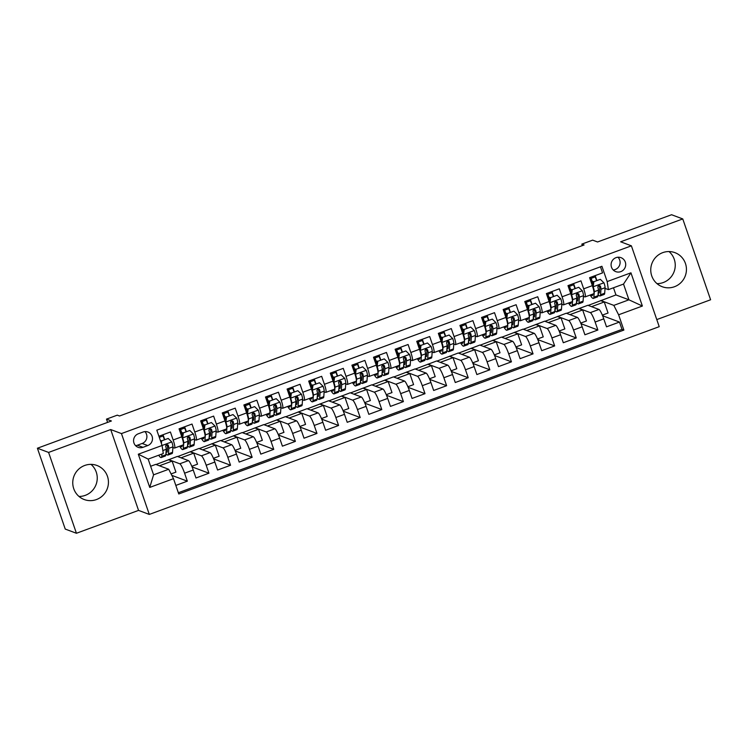 <?xml version="1.0" encoding="UTF-8"?>
<svg xmlns="http://www.w3.org/2000/svg" width="748" height="748" viewBox="0 0 748 748"><rect width="100%" height="100%" fill="white"/><g stroke="black" fill="none" stroke-linecap="round" stroke-linejoin="round"><path stroke-width="1.12" d="M662.728 252.646A18.186 17.802 110.5 0 0 662.214 286.718A18.186 17.802 110.5 0 0 686.44 269.71A18.186 17.802 110.5 0 0 662.728 252.646M669.011 251.552A18.186 17.802 -69.5 0 1 656.987 283.632M84.73 465.462A18.186 17.802 110.5 0 0 84.215 499.533A18.186 17.802 110.5 0 0 108.441 482.525A18.186 17.802 110.5 0 0 84.73 465.462M91.013 464.368A18.186 17.802 -69.5 0 1 78.989 496.448M615.987 257.658A7.461 7.302 110.5 0 0 615.772 271.627A7.461 7.302 110.5 0 0 625.711 264.652A7.461 7.302 110.5 0 0 615.987 257.658M613.201 269.972A7.461 7.302 110.5 0 0 617.979 257.219M656.781 319.583L710.6 299.77L682.765 218.93L671.573 214.732L597.568 241.978L592.64 240.136L581.832 244.11L582.346 245.587M149.301 514.428L659.222 326.67L631.387 245.83L121.457 433.578L149.301 514.428L138.548 510.398L110.713 429.548L48.592 452.428L76.427 533.268L138.548 510.398M76.427 533.268L65.235 529.07L37.4 448.23L111.405 420.984L106.478 419.132L107.6 422.386M48.592 452.428L37.4 448.23M600.457 266.821L602.551 272.898L589.592 277.667L592.332 285.643L583.692 288.831A9.322 1.459 69.8 0 1 585.123 296.909A9.322 1.459 69.8 0 1 584.908 296.9L583.431 296.339M583.692 288.831L580.944 280.855L567.984 285.624L570.724 293.599L562.085 296.778A9.322 1.459 69.8 0 1 563.515 304.866A9.322 1.459 69.8 0 1 563.3 304.847L561.823 304.296M562.085 296.778L559.336 288.812L546.377 293.581L549.116 301.556L540.477 304.735A9.322 1.459 69.8 0 1 541.907 312.814A9.322 1.459 69.8 0 1 541.692 312.804L540.215 312.253M540.477 304.735L537.728 296.76L524.769 301.538L527.508 309.513L518.869 312.692A9.322 1.459 69.8 0 1 520.299 320.77A9.322 1.459 69.8 0 1 520.084 320.761L518.607 320.209M518.869 312.692L516.12 304.716L503.161 309.494L505.91 317.47L497.261 320.649A9.322 1.459 69.8 0 1 498.692 328.727A9.322 1.459 69.8 0 1 498.477 328.718L496.999 328.166M497.261 320.649L494.512 312.673L481.553 317.451L484.302 325.427L475.653 328.606A9.322 1.459 69.8 0 1 477.084 336.684A9.322 1.459 69.8 0 1 476.878 336.675L475.401 336.123M475.653 328.606L472.914 320.63L459.945 325.408L462.694 333.374L454.045 336.563A9.322 1.459 69.8 0 1 455.476 344.641A9.322 1.459 69.8 0 1 455.27 344.632L453.793 344.08M454.045 336.563L451.306 328.587L438.337 333.356L441.086 341.331L432.438 344.519A9.322 1.459 69.8 0 1 433.868 352.598A9.322 1.459 69.8 0 1 433.662 352.589L432.185 352.028M432.438 344.519L429.698 336.544L416.73 341.312L419.478 349.288L410.83 352.476A9.322 1.459 69.8 0 1 412.27 360.555A9.322 1.459 69.8 0 1 412.055 360.545L410.577 359.984M410.83 352.476L408.09 344.501L395.122 349.269L397.871 357.245L389.231 360.424A9.322 1.459 69.8 0 1 390.662 368.512A9.322 1.459 69.8 0 1 390.447 368.493L388.969 367.941M389.231 360.424L386.482 352.458L373.514 357.226L376.263 365.202L367.623 368.381A9.322 1.459 69.8 0 1 369.054 376.459A9.322 1.459 69.8 0 1 368.839 376.45L367.361 375.898M367.623 368.381L364.874 360.405L351.906 365.183L354.655 373.159L346.015 376.338A9.322 1.459 69.8 0 1 347.446 384.416A9.322 1.459 69.8 0 1 347.231 384.407L345.754 383.855M346.015 376.338L343.267 368.362L330.298 373.14L333.047 381.115L324.408 384.294A9.322 1.459 69.8 0 1 325.838 392.373A9.322 1.459 69.8 0 1 325.623 392.363L324.146 391.812M324.408 384.294L321.659 376.319L308.7 381.097L311.439 389.072L302.8 392.251A9.322 1.459 69.8 0 1 304.23 400.33A9.322 1.459 69.8 0 1 304.015 400.32L302.538 399.769M302.8 392.251L300.051 384.276L287.092 389.054L289.831 397.029L281.192 400.208A9.322 1.459 69.8 0 1 282.622 408.286A9.322 1.459 69.8 0 1 282.407 408.277L280.93 407.725M281.192 400.208L278.443 392.233L265.484 397.001L268.223 404.977L259.584 408.165A9.322 1.459 69.8 0 1 261.015 416.243A9.322 1.459 69.8 0 1 260.8 416.234L259.322 415.673M259.584 408.165L256.835 400.189L243.876 404.958L246.616 412.933L237.976 416.122A9.322 1.459 69.8 0 1 239.407 424.2A9.322 1.459 69.8 0 1 239.192 424.191L237.714 423.63M237.976 416.122L235.227 408.146L222.268 412.915L225.017 420.89L216.368 424.069A9.322 1.459 69.8 0 1 217.799 432.157A9.322 1.459 69.8 0 1 217.584 432.138L216.107 431.587M216.368 424.069L213.619 416.103L200.66 420.872L203.409 428.847L194.761 432.026A9.322 1.459 69.8 0 1 196.191 440.114A9.322 1.459 69.8 0 1 195.985 440.095L194.508 439.544M194.761 432.026L192.021 424.051L179.053 428.828L181.801 436.804A9.322 1.459 69.8 0 1 183.232 444.882L174.583 448.061A9.322 1.459 69.8 0 1 174.377 448.052L172.9 447.5M175.827 485.415L187.337 481.17L171.816 475.354M156.052 464.517L177.332 456.439L188.431 460.6A9.322 1.459 69.8 0 1 193.236 470.015L195.976 477.991L208.944 473.213L192.058 466.883M177.659 456.57L198.94 448.482L210.038 452.652A9.322 1.459 -110.2 0 1 214.844 462.058L217.584 470.034L230.552 465.256L213.666 458.926M199.267 448.613L220.548 440.525L231.646 444.695A9.322 1.459 -110.2 0 1 236.452 454.101L239.192 462.077L252.16 457.309L235.274 450.979M220.875 440.656L242.146 432.578L253.254 436.739A9.322 1.459 -110.2 0 1 258.06 446.145L260.8 454.12L273.768 449.352L256.882 443.022M242.483 432.699L263.754 424.621L274.862 428.782A9.322 1.459 -110.2 0 1 279.659 438.188L282.407 446.163L295.376 441.395L278.48 435.065M264.091 424.742L285.362 416.664L296.47 420.825A9.322 1.459 -110.2 0 1 301.266 430.24L304.015 438.206L316.984 433.438L300.088 427.108M285.699 416.786L306.97 408.707L318.078 412.868A9.322 1.459 -110.2 0 1 322.874 422.283L325.623 430.259L338.592 425.481L321.696 419.151M307.306 408.829L328.578 400.75L339.686 404.911A9.322 1.459 -110.2 0 1 344.482 414.327L347.231 422.302L360.19 417.524L343.304 411.194M328.914 400.872L350.186 392.794L361.293 396.954A9.322 1.459 -110.2 0 1 366.09 406.37L368.839 414.345L381.798 409.567L364.912 403.237M350.522 392.924L371.793 384.837L382.901 388.997A9.322 1.459 -110.2 0 1 387.698 398.413L390.447 406.388L403.406 401.611L386.52 395.281M372.121 384.968L393.401 376.88L404.509 381.05A9.322 1.459 -110.2 0 1 409.306 390.456L412.055 398.432L425.014 393.663L408.127 387.333M393.729 377.011L415.009 368.932L426.108 373.093A9.322 1.459 -110.2 0 1 430.913 382.499L433.662 390.475L446.621 385.706L429.735 379.376M415.336 369.054L436.617 360.975L447.715 365.136A9.322 1.459 -110.2 0 1 452.521 374.542L455.27 382.518L468.229 377.749L451.343 371.419M436.944 361.097L458.225 353.019L469.323 357.179A9.322 1.459 -110.2 0 1 474.129 366.595L476.869 374.561L489.837 369.793L472.951 363.463M458.552 353.14L479.833 345.062L490.931 349.223A9.322 1.459 -110.2 0 1 495.737 358.638L498.477 366.614L511.445 361.836L494.559 355.506M480.16 345.183L501.44 337.105L512.539 341.266A9.322 1.459 -110.2 0 1 517.345 350.681L520.084 358.657L533.053 353.879L516.167 347.549M501.768 337.226L523.039 329.148L534.147 333.309A9.322 1.459 -110.2 0 1 538.953 342.724L541.692 350.7L554.661 345.922L537.775 339.592M523.376 329.279L544.647 321.191L555.755 325.352A9.322 1.459 -110.2 0 1 560.551 334.767L563.3 342.743L576.269 337.965L559.373 331.635M544.983 321.322L566.255 313.234L577.363 317.404A9.322 1.459 -110.2 0 1 582.159 326.811L584.908 334.786L597.876 330.018L580.981 323.688M578.241 294.394L577.447 294.104M556.634 302.351L555.848 302.052M535.026 310.308L534.24 310.009M513.418 318.265L512.632 317.965M491.819 326.221L491.025 325.922M470.212 334.178L469.417 333.879M448.604 342.135L447.809 341.836M426.996 350.083L426.201 349.793M405.388 358.04L404.593 357.75M383.78 365.996L382.985 365.697M362.172 373.953L361.377 373.654M340.564 381.91L339.77 381.611M318.957 389.867L318.162 389.568M297.349 397.824L296.554 397.525M275.741 405.781L274.955 405.481M254.133 413.728L253.348 413.438M232.525 421.685L231.74 421.395M210.917 429.642L210.132 429.343M189.319 437.599L188.524 437.3M106.478 419.132L117.286 415.159L119.521 416L584.076 244.951L581.832 244.11M142.99 447.323L147.739 445.565A7.228 7.078 110.5 0 0 147.945 432.026A7.228 7.078 110.5 0 0 143.083 432.026L138.324 433.775A7.228 7.078 110.5 0 0 138.118 447.313A7.228 7.078 110.5 0 0 142.99 447.323L137.389 445.219L142.148 443.471A7.228 7.078 110.5 0 0 144.916 431.615M608.395 289.644L607.18 281.575L601.916 266.279L156.809 430.165L162.073 445.462L163.288 453.531L148.169 459.104L153.583 474.83L168.711 469.267L173.508 478.673L178.772 493.97L623.879 330.083L618.615 314.786L613.818 305.38L628.937 299.808L623.523 284.072L608.395 289.644L605.038 288.382M607.18 281.575L630.947 272.824L642.382 306.035L618.615 314.786M173.508 478.673L149.74 487.425L138.305 454.214L171.769 441.928L168.188 438.44L161.708 440.824L161.381 443.442M566.591 313.365L579.223 308.466L590.322 312.627A9.322 1.459 69.8 0 1 595.128 322.042L597.876 330.018M579.223 308.466L587.863 305.287L598.97 309.448L590.322 312.627M557.615 316.423L568.723 320.583A9.322 1.459 69.8 0 1 573.52 329.999L576.269 337.965M536.007 324.38L547.115 328.54A9.322 1.459 69.8 0 1 551.912 337.946L554.661 345.922M514.4 332.336L525.507 336.497A9.322 1.459 69.8 0 1 530.304 345.903L533.053 353.879M492.792 340.284L503.9 344.454A9.322 1.459 69.8 0 1 508.696 353.86L511.445 361.836M471.184 348.241L482.292 352.401A9.322 1.459 69.8 0 1 487.088 361.817L489.837 369.793M449.576 356.198L460.684 360.358A9.322 1.459 69.8 0 1 465.48 369.774L468.229 377.749M427.968 364.154L439.076 368.315A9.322 1.459 69.8 0 1 443.873 377.731L446.621 385.706M406.36 372.111L417.468 376.272A9.322 1.459 69.8 0 1 422.274 385.688L425.014 393.663M384.762 380.068L395.86 384.229A9.322 1.459 69.8 0 1 400.666 393.644L403.406 401.611M363.154 388.025L374.252 392.186A9.322 1.459 69.8 0 1 379.058 401.592L381.798 409.567M341.546 395.982L352.645 400.143A9.322 1.459 69.8 0 1 357.451 409.549L360.19 417.524M319.938 403.929L331.037 408.099A9.322 1.459 69.8 0 1 335.843 417.506L338.592 425.481M298.33 411.886L309.429 416.047A9.322 1.459 69.8 0 1 314.235 425.462L316.984 433.438M276.723 419.843L287.83 424.004A9.322 1.459 69.8 0 1 292.627 433.419L295.376 441.395M255.115 427.8L266.223 431.961A9.322 1.459 69.8 0 1 271.019 441.376L273.768 449.352M233.507 435.757L244.615 439.918A9.322 1.459 69.8 0 1 249.411 449.333L252.16 457.309M211.899 443.714L223.007 447.874A9.322 1.459 69.8 0 1 227.803 457.29L230.552 465.256M190.291 451.67L201.399 455.831A9.322 1.459 69.8 0 1 206.196 465.237L208.944 473.213M167.711 445.556L166.916 445.256M168.683 459.627L179.791 463.788A9.322 1.459 69.8 0 1 184.588 473.194L187.337 481.17M178.351 492.726L621.999 329.382L619.484 322.061L602.589 315.731M598.97 309.448A9.322 1.459 -110.2 0 1 603.767 318.854L606.516 326.829L619.484 322.061M158.903 436.252L170.413 432.007L173.153 439.983A9.322 1.459 69.8 0 1 174.583 448.061M599.849 286.437L599.055 286.147M150.638 466.266L155.724 464.396L168.711 469.267M110.713 429.548L121.457 433.578M682.765 218.93L620.644 241.8L631.387 245.83M588.199 305.408L615.95 294.936L628.937 299.808L642.382 306.035M615.95 294.936L613.482 287.774M600.831 300.509L613.818 305.38M164.616 439.319L163.036 434.728M171.077 473.914L175.92 472.138L172.124 461.105L168.758 459.842M159.408 465.78L172.124 461.105M186.224 431.362L184.644 426.771M191.806 466.285L197.528 464.181L193.723 453.148L190.366 451.886M181.016 457.823L193.723 453.148M202.624 449.866L215.331 445.191L211.974 443.929M213.414 458.328L219.136 456.224L215.331 445.191M196.191 440.114L204.84 436.926A9.322 1.459 -110.2 0 0 203.409 428.847M207.832 423.415L206.252 418.815M224.232 441.909L236.938 437.234L233.582 435.972M235.022 450.371L240.744 448.267L236.938 437.234M217.799 432.157L226.448 428.969A9.322 1.459 -110.2 0 0 225.017 420.89M229.44 415.458L227.859 410.858M245.84 433.962L258.546 429.277L255.19 428.015M256.629 442.414L262.352 440.31L258.546 429.277M239.407 424.2L248.046 421.012A9.322 1.459 -110.2 0 0 246.616 412.933M251.048 407.501L249.467 402.901M267.447 426.005L280.154 421.32L276.797 420.067M278.237 434.466L283.95 432.353L280.154 421.32M261.015 416.243L269.654 413.064A9.322 1.459 -110.2 0 0 268.223 404.977M272.655 399.544L271.075 394.944M289.055 418.048L301.762 413.364L298.405 412.111M299.845 426.51L305.558 424.397L301.762 413.364M282.622 408.286L291.262 405.107A9.322 1.459 -110.2 0 0 289.831 397.029M294.263 391.587L292.683 386.987M310.663 410.091L323.37 405.407L320.013 404.154M321.453 418.553L327.166 416.449L323.37 405.407M304.23 400.33L312.87 397.151A9.322 1.459 -110.2 0 0 311.439 389.072M315.871 383.631L314.291 379.03M332.271 402.134L344.978 397.459L341.621 396.197M343.051 410.596L348.774 408.492L344.978 397.459M325.838 392.373L334.478 389.194A9.322 1.459 -110.2 0 0 333.047 381.115M337.479 375.674L335.899 371.083M353.879 394.177L366.585 389.502L363.229 388.24M364.659 402.639L370.382 400.535L366.585 389.502M347.446 384.416L356.085 381.237A9.322 1.459 -110.2 0 0 354.655 373.159M359.087 367.717L357.497 363.126M375.487 386.22L388.193 381.545L384.837 380.283M386.267 394.682L391.989 392.578L388.193 381.545M369.054 376.459L377.693 373.28A9.322 1.459 -110.2 0 0 376.263 365.202M380.695 359.769L379.105 355.169M397.095 378.264L409.801 373.589L406.445 372.326M407.875 386.725L413.597 384.622L409.801 373.589M390.662 368.512L399.301 365.323A9.322 1.459 -110.2 0 0 397.871 357.245M402.302 351.812L400.713 347.212M418.693 370.316L431.409 365.632L428.043 364.37M429.483 378.769L435.205 376.665L431.409 365.632M412.27 360.555L420.909 357.366A9.322 1.459 -110.2 0 0 419.478 349.288M423.91 343.856L422.321 339.255M440.301 362.359L453.017 357.675L449.651 356.422M451.091 370.821L456.813 368.708L453.017 357.675M433.868 352.598L442.517 349.419A9.322 1.459 -110.2 0 0 441.086 341.331M445.509 335.899L443.929 331.299M461.909 354.402L474.615 349.718L471.259 348.465M472.699 362.864L478.421 360.751L474.615 349.718M455.476 344.641L464.125 341.462A9.322 1.459 -110.2 0 0 462.694 333.374M467.117 327.942L465.536 323.342M483.517 346.446L496.223 341.761L492.867 340.508M494.306 354.907L500.029 352.804L496.223 341.761M477.084 336.684L485.733 333.505A9.322 1.459 -110.2 0 0 484.302 325.427M488.725 319.985L487.144 315.385M505.124 338.489L517.831 333.814L514.474 332.551M515.914 346.95L521.636 344.847L517.831 333.814M498.692 328.727L507.34 325.548A9.322 1.459 -110.2 0 0 505.91 317.47M510.332 312.028L508.752 307.437M526.732 330.532L539.439 325.857L536.082 324.595M537.522 338.994L543.244 336.89L539.439 325.857M520.299 320.77L528.939 317.591A9.322 1.459 -110.2 0 0 527.508 309.513M531.94 304.071L530.36 299.481M548.34 322.575L561.047 317.9L557.69 316.638M559.13 331.037L564.843 328.933L561.047 317.9M541.907 312.814L550.547 309.635A9.322 1.459 -110.2 0 0 549.116 301.556M553.548 296.115L551.968 291.524M569.948 314.618L582.655 309.943L579.298 308.681M580.738 323.08L586.451 320.976L582.655 309.943M563.515 304.866L572.155 301.678A9.322 1.459 -110.2 0 0 570.724 293.599M575.156 288.167L573.576 283.567M591.556 306.661L604.262 301.986L600.906 300.724M602.346 315.123L608.059 313.019L604.262 301.986M621.999 329.382L623.879 330.083M585.123 296.909L593.762 293.721A9.322 1.459 -110.2 0 0 592.332 285.643M596.764 280.21L595.184 275.61M148.169 459.104L138.305 454.214M153.583 474.83L149.74 487.425M630.947 272.824L623.523 284.072M135.556 445.63A7.228 7.078 110.5 0 0 137.389 445.219M161.905 454.045L161.736 456.308A17.83 2.796 69.8 0 1 161.213 457.533A17.83 2.796 69.8 0 1 158.698 455.223M171.769 441.928L171.853 442.012A6.18 0.972 69.8 0 1 172.947 446.837L172.536 452.325A17.83 2.796 69.8 0 1 172.021 453.55L167.917 455.065A17.83 2.796 -110.2 0 0 168.431 453.84L168.842 448.342A6.18 0.972 -110.2 0 0 168.263 445.144L166.43 444.387L165.663 446.098A6.18 0.972 69.8 0 1 166.252 449.296L165.841 454.793A17.83 2.796 69.8 0 1 165.317 456.018L161.213 457.533M164.364 439.413A14.801 2.319 69.8 0 1 163.092 435.972A7.34 1.15 -110.2 0 0 162.681 434.85M167.636 446.659A14.801 2.319 69.8 0 1 166.486 444.359M168.188 438.44L161.708 440.824M160.932 442.152L161.129 440.609M165.934 453.522A17.83 2.796 -110.2 0 0 167.917 455.065M168.263 445.144L167.617 444.901A3.151 0.496 69.8 0 1 167.702 445.705L167.3 451.203A14.801 2.319 69.8 0 1 166.869 452.222A14.801 2.319 69.8 0 1 166.056 451.895M187.542 445.565A17.83 2.796 -110.2 0 0 189.515 447.108L193.629 445.593A17.83 2.796 69.8 0 0 194.143 444.368L194.555 438.88A6.18 0.972 69.8 0 0 193.461 434.055L189.796 430.483L183.316 432.868L182.662 438.038A6.18 0.972 69.8 0 1 183.746 442.853L183.344 448.351A17.83 2.796 69.8 0 1 182.821 449.576A17.83 2.796 69.8 0 1 179.651 446.201M182.662 438.038L182.147 437.842M182.241 445.247L182.203 445.714A14.801 2.319 69.8 0 1 181.773 446.734A14.801 2.319 69.8 0 1 180.483 445.892M185.972 431.465A14.801 2.319 69.8 0 1 184.691 428.015A7.34 1.15 -110.2 0 0 184.288 426.902M189.244 438.702A14.801 2.319 69.8 0 1 188.094 436.402M189.796 430.483L183.316 432.868M182.091 437.683L182.736 432.653M182.372 435.523A17.83 2.796 -110.2 0 1 180.025 429.352A4.31 0.673 -110.2 0 0 179.744 428.576M180.184 428.408A7.34 1.15 69.8 0 1 180.586 429.52L184.691 428.015M189.515 447.108A17.83 2.796 -110.2 0 0 190.039 445.883L190.45 440.385A6.18 0.972 -110.2 0 0 189.87 437.187L188.038 436.43L187.271 438.141A6.18 0.972 69.8 0 1 187.86 441.348L187.449 446.837A17.83 2.796 69.8 0 1 186.925 448.061L182.821 449.576M189.87 437.187L189.225 436.944A3.151 0.496 69.8 0 1 189.309 437.748L188.898 443.246A14.801 2.319 69.8 0 1 188.468 444.265A14.801 2.319 69.8 0 1 187.664 443.938M182.493 434.541A14.801 2.319 69.8 0 1 180.586 429.52M209.15 437.608A17.83 2.796 -110.2 0 0 211.123 439.151L215.228 437.636A17.83 2.796 69.8 0 0 215.751 436.411L216.163 430.923A6.18 0.972 69.8 0 0 215.069 426.098L211.404 422.526L204.924 424.911L204.269 430.081A6.18 0.972 69.8 0 1 205.354 434.897L204.943 440.394A17.83 2.796 69.8 0 1 204.428 441.619A17.83 2.796 69.8 0 1 201.259 438.244M204.269 430.081L203.755 429.885M203.849 437.29L203.811 437.758A14.801 2.319 69.8 0 1 203.381 438.777A14.801 2.319 69.8 0 1 202.091 437.935M207.579 423.508A14.801 2.319 69.8 0 1 206.298 420.058A7.34 1.15 -110.2 0 0 205.896 418.945M210.852 430.745A14.801 2.319 69.8 0 1 209.692 428.454M211.404 422.526L204.924 424.911M203.699 429.735L204.344 424.696M203.98 427.566A17.83 2.796 -110.2 0 1 201.633 421.395A4.31 0.673 -110.2 0 0 201.343 420.619M201.792 420.451A7.34 1.15 69.8 0 1 202.194 421.573L206.298 420.058M211.123 439.151A17.83 2.796 -110.2 0 0 211.647 437.926L212.058 432.438A6.18 0.972 -110.2 0 0 211.478 429.23L209.646 428.473L208.879 430.184A6.18 0.972 69.8 0 1 209.459 433.391L209.057 438.88A17.83 2.796 69.8 0 1 208.533 440.105L204.428 441.619M211.478 429.23L210.833 428.987A3.151 0.496 69.8 0 1 210.917 429.801L210.506 435.289A14.801 2.319 69.8 0 1 210.076 436.308A14.801 2.319 69.8 0 1 209.272 435.981M204.101 426.584A14.801 2.319 69.8 0 1 202.194 421.573M230.758 429.651A17.83 2.796 -110.2 0 0 232.731 431.194L236.836 429.689A17.83 2.796 69.8 0 0 237.359 428.454L237.771 422.966A6.18 0.972 69.8 0 0 236.677 418.151L233.011 414.57L226.532 416.963L225.877 422.124A6.18 0.972 69.8 0 1 226.962 426.94L226.551 432.438A17.83 2.796 69.8 0 1 226.036 433.662A17.83 2.796 69.8 0 1 222.857 430.287M225.877 422.124L225.363 421.928M225.457 429.333L225.419 429.801A14.801 2.319 69.8 0 1 224.989 430.82A14.801 2.319 69.8 0 1 223.699 429.988M229.187 415.551A14.801 2.319 69.8 0 1 227.906 412.101A7.34 1.15 -110.2 0 0 227.504 410.989M232.46 422.798A14.801 2.319 69.8 0 1 231.3 420.498M233.011 414.57L226.532 416.963M225.307 421.779L225.952 416.739M225.587 419.609A17.83 2.796 -110.2 0 1 223.241 413.438A4.31 0.673 -110.2 0 0 222.951 412.662M223.4 412.494A7.34 1.15 69.8 0 1 223.802 413.616L227.906 412.101M232.731 431.194A17.83 2.796 -110.2 0 0 233.254 429.969L233.666 424.481A6.18 0.972 -110.2 0 0 233.086 421.274L231.254 420.516L230.487 422.227A6.18 0.972 69.8 0 1 231.067 425.434L230.655 430.923A17.83 2.796 69.8 0 1 230.141 432.148L226.036 433.662M233.086 421.274L232.441 421.031A3.151 0.496 69.8 0 1 232.525 421.844L232.114 427.332A14.801 2.319 69.8 0 1 231.684 428.352A14.801 2.319 69.8 0 1 230.88 428.024M225.709 418.628A14.801 2.319 69.8 0 1 223.802 413.616M252.366 421.694A17.83 2.796 -110.2 0 0 254.339 423.237L258.443 421.732A17.83 2.796 69.8 0 0 258.967 420.507L259.378 415.009A6.18 0.972 69.8 0 0 258.284 410.194L254.619 406.613L248.14 409.006L247.485 414.168A6.18 0.972 69.8 0 1 248.57 418.992L248.158 424.481A17.83 2.796 69.8 0 1 247.644 425.706A17.83 2.796 69.8 0 1 244.465 422.33M247.485 414.168L246.971 413.971M247.064 421.376L247.027 421.844A14.801 2.319 69.8 0 1 246.597 422.863A14.801 2.319 69.8 0 1 245.297 422.031M250.786 407.595A14.801 2.319 69.8 0 1 249.514 404.144A7.34 1.15 -110.2 0 0 249.112 403.032M254.068 414.841A14.801 2.319 69.8 0 1 252.908 412.541M254.619 406.613L248.14 409.006M246.915 413.822L247.56 408.782M247.195 411.652A17.83 2.796 -110.2 0 1 244.848 405.481A4.31 0.673 -110.2 0 0 244.559 404.705M245.007 404.546A7.34 1.15 69.8 0 1 245.409 405.659L249.514 404.144M254.339 423.237A17.83 2.796 -110.2 0 0 254.862 422.012L255.274 416.524A6.18 0.972 -110.2 0 0 254.685 413.317L252.861 412.559L252.095 414.28A6.18 0.972 69.8 0 1 252.674 417.478L252.263 422.966A17.83 2.796 69.8 0 1 251.749 424.191L247.644 425.706M254.685 413.317L254.049 413.083A3.151 0.496 69.8 0 1 254.133 413.887L253.722 419.376A14.801 2.319 69.8 0 1 253.291 420.395A14.801 2.319 69.8 0 1 252.487 420.067M247.317 410.671A14.801 2.319 69.8 0 1 245.409 405.659M273.964 413.747A17.83 2.796 -110.2 0 0 275.947 415.28L280.051 413.775A17.83 2.796 69.8 0 0 280.575 412.55L280.986 407.052A6.18 0.972 69.8 0 0 279.892 402.237L276.227 398.665L269.748 401.05L269.093 406.211A6.18 0.972 69.8 0 1 270.178 411.035L269.766 416.524A17.83 2.796 69.8 0 1 269.252 417.749A17.83 2.796 69.8 0 1 266.073 414.383M269.093 406.211L268.569 406.024M268.672 413.429L268.635 413.887A14.801 2.319 69.8 0 1 268.205 414.906A14.801 2.319 69.8 0 1 266.905 414.074M272.394 399.638A14.801 2.319 69.8 0 1 271.122 396.188A7.34 1.15 -110.2 0 0 270.72 395.075M275.666 406.884A14.801 2.319 69.8 0 1 274.516 404.584M276.227 398.665L269.748 401.05M268.523 405.865L269.158 400.825M268.794 403.696A17.83 2.796 -110.2 0 1 266.456 397.525A4.31 0.673 -110.2 0 0 266.166 396.749M266.615 396.59A7.34 1.15 69.8 0 1 267.017 397.702L271.122 396.188M275.947 415.28A17.83 2.796 -110.2 0 0 276.47 414.055L276.882 408.567A6.18 0.972 -110.2 0 0 276.293 405.369L275.535 404.546L274.469 404.612L273.703 406.323A6.18 0.972 69.8 0 1 274.282 409.521L273.871 415.009A17.83 2.796 69.8 0 1 273.357 416.243L269.252 417.749M276.293 405.369L275.647 405.126A3.151 0.496 69.8 0 1 275.741 405.93L275.329 411.419A14.801 2.319 69.8 0 1 274.899 412.438A14.801 2.319 69.8 0 1 274.086 412.111M268.925 402.714A14.801 2.319 69.8 0 1 267.017 397.702M295.572 405.79A17.83 2.796 -110.2 0 0 297.554 407.333L301.659 405.818A17.83 2.796 69.8 0 0 302.183 404.593L302.594 399.095A6.18 0.972 69.8 0 0 301.5 394.28L297.835 390.708L291.355 393.093L290.692 398.254A6.18 0.972 69.8 0 1 291.785 403.079L291.374 408.567A17.83 2.796 69.8 0 1 290.86 409.792A17.83 2.796 69.8 0 1 287.681 406.426M290.692 398.254L290.177 398.067M290.271 405.472L290.243 405.93A14.801 2.319 69.8 0 1 289.813 406.949A14.801 2.319 69.8 0 1 288.513 406.117M294.001 391.681A14.801 2.319 69.8 0 1 292.73 388.231A7.34 1.15 -110.2 0 0 292.328 387.118M297.274 398.927A14.801 2.319 69.8 0 1 296.124 396.627M297.835 390.708L291.355 393.093M290.131 397.908L290.766 392.878M290.402 395.739A17.83 2.796 -110.2 0 1 288.055 389.577A4.31 0.673 -110.2 0 0 287.774 388.792M288.223 388.633A7.34 1.15 69.8 0 1 288.625 389.745L292.73 388.231M297.554 407.333A17.83 2.796 -110.2 0 0 298.078 406.099L298.48 400.61A6.18 0.972 -110.2 0 0 297.9 397.412L297.143 396.59L296.077 396.655L295.31 398.366A6.18 0.972 69.8 0 1 295.89 401.564L295.479 407.062A17.83 2.796 69.8 0 1 294.964 408.286L290.86 409.792M297.9 397.412L297.255 397.169A3.151 0.496 69.8 0 1 297.349 397.973L296.937 403.471A14.801 2.319 69.8 0 1 296.507 404.481A14.801 2.319 69.8 0 1 295.694 404.154M290.533 394.766A14.801 2.319 69.8 0 1 288.625 389.745M317.18 397.833A17.83 2.796 -110.2 0 0 319.162 399.376L323.267 397.861A17.83 2.796 69.8 0 0 323.791 396.636L324.193 391.139A6.18 0.972 69.8 0 0 323.108 386.323L319.443 382.752L312.963 385.136L312.299 390.297A6.18 0.972 69.8 0 1 313.393 395.122L312.982 400.61A17.83 2.796 69.8 0 1 312.468 401.835A17.83 2.796 69.8 0 1 309.289 398.469M312.299 390.297L311.785 390.11M311.879 397.515L311.851 397.973A14.801 2.319 69.8 0 1 311.42 398.993A14.801 2.319 69.8 0 1 310.121 398.16M315.609 383.724A14.801 2.319 69.8 0 1 314.338 380.274A7.34 1.15 -110.2 0 0 313.936 379.161M318.882 390.97A14.801 2.319 69.8 0 1 317.732 388.67M319.443 382.752L312.963 385.136M311.738 389.951L312.374 384.921M312.01 387.782A17.83 2.796 -110.2 0 1 309.663 381.62A4.31 0.673 -110.2 0 0 309.382 380.844M309.831 380.676A7.34 1.15 69.8 0 1 310.233 381.789L314.338 380.274M319.162 399.376A17.83 2.796 -110.2 0 0 319.676 398.151L320.088 392.653A6.18 0.972 -110.2 0 0 319.508 389.456L317.676 388.698L316.918 390.409A6.18 0.972 69.8 0 1 317.498 393.607L317.087 399.105A17.83 2.796 69.8 0 1 316.572 400.33L312.468 401.835M319.508 389.456L318.863 389.212A3.151 0.496 69.8 0 1 318.957 390.017L318.545 395.514A14.801 2.319 69.8 0 1 318.115 396.524A14.801 2.319 69.8 0 1 317.302 396.197M312.14 386.81A14.801 2.319 69.8 0 1 310.233 381.789M338.788 389.876A17.83 2.796 -110.2 0 0 340.77 391.419L344.875 389.904A17.83 2.796 69.8 0 0 345.389 388.68L345.8 383.191A6.18 0.972 69.8 0 0 344.716 378.366L341.051 374.795L334.562 377.179L333.907 382.35A6.18 0.972 69.8 0 1 335.001 387.165L334.59 392.663A17.83 2.796 69.8 0 1 334.076 393.887A17.83 2.796 69.8 0 1 330.897 390.512M333.907 382.35L333.393 382.153M333.486 389.558L333.458 390.026A14.801 2.319 69.8 0 1 333.028 391.036A14.801 2.319 69.8 0 1 331.729 390.204M337.217 375.767A14.801 2.319 69.8 0 1 335.946 372.326A7.34 1.15 -110.2 0 0 335.543 371.204M340.49 383.013A14.801 2.319 69.8 0 1 339.34 380.713M341.051 374.795L334.562 377.179M333.346 381.994L333.982 376.964M333.617 379.834A17.83 2.796 -110.2 0 1 331.271 373.663A4.31 0.673 -110.2 0 0 330.99 372.887M331.439 372.719A7.34 1.15 69.8 0 1 331.841 373.832L335.946 372.326M340.77 391.419A17.83 2.796 -110.2 0 0 341.284 390.194L341.696 384.696A6.18 0.972 -110.2 0 0 341.116 381.499L339.283 380.741L338.526 382.452A6.18 0.972 69.8 0 1 339.106 385.65L338.694 391.148A17.83 2.796 69.8 0 1 338.18 392.373L334.076 393.887M341.116 381.499L340.471 381.256A3.151 0.496 69.8 0 1 340.564 382.06L340.153 387.558A14.801 2.319 69.8 0 1 339.723 388.577A14.801 2.319 69.8 0 1 338.909 388.249M333.748 378.853A14.801 2.319 69.8 0 1 331.841 373.832M360.396 381.919A17.83 2.796 -110.2 0 0 362.378 383.462L366.483 381.948A17.83 2.796 69.8 0 0 366.997 380.723L367.408 375.234A6.18 0.972 69.8 0 0 366.324 370.41L362.658 366.838L356.17 369.222L355.515 374.393A6.18 0.972 69.8 0 1 356.609 379.208L356.198 384.706A17.83 2.796 69.8 0 1 355.674 385.931A17.83 2.796 69.8 0 1 352.504 382.555M355.515 374.393L355.001 374.196M355.094 381.602L355.057 382.069A14.801 2.319 69.8 0 1 354.627 383.088A14.801 2.319 69.8 0 1 353.337 382.247M358.825 367.82A14.801 2.319 69.8 0 1 357.553 364.37A7.34 1.15 -110.2 0 0 357.151 363.257M362.097 375.057A14.801 2.319 69.8 0 1 360.947 372.756M362.658 366.838L356.17 369.222M354.954 374.037L355.59 369.007M355.225 371.878A17.83 2.796 -110.2 0 1 352.878 365.707A4.31 0.673 -110.2 0 0 352.598 364.931M353.047 364.762A7.34 1.15 69.8 0 1 353.449 365.875L357.553 364.37M362.378 383.462A17.83 2.796 -110.2 0 0 362.892 382.237L363.304 376.74A6.18 0.972 -110.2 0 0 362.724 373.542L360.891 372.785L360.134 374.496A6.18 0.972 69.8 0 1 360.714 377.693L360.302 383.191A17.83 2.796 69.8 0 1 359.788 384.416L355.674 385.931M362.724 373.542L362.079 373.299A3.151 0.496 69.8 0 1 362.172 374.103L361.761 379.601A14.801 2.319 69.8 0 1 361.331 380.62A14.801 2.319 69.8 0 1 360.517 380.293M355.347 370.896A14.801 2.319 69.8 0 1 353.449 365.875M382.004 373.963A17.83 2.796 -110.2 0 0 383.986 375.505L388.09 373.991A17.83 2.796 69.8 0 0 388.605 372.766L389.016 367.277A6.18 0.972 69.8 0 0 387.932 362.453L384.266 358.881L377.777 361.265L377.123 366.436A6.18 0.972 69.8 0 1 378.217 371.251L377.805 376.749A17.83 2.796 69.8 0 1 377.282 377.974A17.83 2.796 69.8 0 1 374.112 374.598M377.123 366.436L376.609 366.24M376.702 373.645L376.665 374.112A14.801 2.319 69.8 0 1 376.235 375.131A14.801 2.319 69.8 0 1 374.944 374.29M380.433 359.863A14.801 2.319 69.8 0 1 379.161 356.413A7.34 1.15 -110.2 0 0 378.759 355.3M383.705 367.1A14.801 2.319 69.8 0 1 382.555 364.809M384.266 358.881L377.777 361.265M376.562 366.09L377.198 361.05M376.833 363.921A17.83 2.796 -110.2 0 1 374.486 357.75A4.31 0.673 -110.2 0 0 374.206 356.974M374.654 356.805A7.34 1.15 69.8 0 1 375.057 357.927L379.161 356.413M383.986 375.505A17.83 2.796 -110.2 0 0 384.5 374.281L384.911 368.792A6.18 0.972 -110.2 0 0 384.332 365.585L382.499 364.828L381.742 366.539A6.18 0.972 69.8 0 1 382.322 369.746L381.91 375.234A17.83 2.796 69.8 0 1 381.387 376.459L377.282 377.974M384.332 365.585L383.687 365.342A3.151 0.496 69.8 0 1 383.78 366.155L383.369 371.644A14.801 2.319 69.8 0 1 382.939 372.663A14.801 2.319 69.8 0 1 382.125 372.336M376.955 362.939A14.801 2.319 69.8 0 1 375.057 357.927M403.611 366.006A17.83 2.796 -110.2 0 0 405.594 367.549L409.698 366.043A17.83 2.796 69.8 0 0 410.213 364.809L410.624 359.321A6.18 0.972 69.8 0 0 409.539 354.505L405.874 350.924L399.385 353.318L398.731 358.479A6.18 0.972 69.8 0 1 399.825 363.294L399.413 368.792A17.83 2.796 69.8 0 1 398.89 370.017A17.83 2.796 69.8 0 1 395.72 366.642M398.731 358.479L398.216 358.283M398.31 365.688L398.273 366.155A14.801 2.319 69.8 0 1 397.843 367.175A14.801 2.319 69.8 0 1 396.552 366.342M402.041 351.906A14.801 2.319 69.8 0 1 400.769 348.456A7.34 1.15 -110.2 0 0 400.367 347.343M405.313 359.152A14.801 2.319 69.8 0 1 404.163 356.852M405.874 350.924L399.385 353.318M398.17 358.133L398.806 353.093M398.441 355.964A17.83 2.796 -110.2 0 1 396.094 349.793A4.31 0.673 -110.2 0 0 395.814 349.017M396.262 348.849A7.34 1.15 69.8 0 1 396.664 349.971L400.769 348.456M405.594 367.549A17.83 2.796 -110.2 0 0 406.108 366.324L406.519 360.835A6.18 0.972 -110.2 0 0 405.94 357.628L404.107 356.871L403.35 358.582A6.18 0.972 69.8 0 1 403.929 361.789L403.518 367.277A17.83 2.796 69.8 0 1 402.994 368.502L398.89 370.017M405.94 357.628L405.294 357.385A3.151 0.496 69.8 0 1 405.388 358.199L404.977 363.687A14.801 2.319 69.8 0 1 404.546 364.706A14.801 2.319 69.8 0 1 403.733 364.379M398.562 354.982A14.801 2.319 69.8 0 1 396.664 349.971M425.219 358.049A17.83 2.796 -110.2 0 0 427.202 359.592L431.306 358.086A17.83 2.796 69.8 0 0 431.82 356.861L432.232 351.364A6.18 0.972 69.8 0 0 431.138 346.548L427.473 342.967L420.993 345.361L420.339 350.522A6.18 0.972 69.8 0 1 421.433 355.347L421.021 360.835A17.83 2.796 69.8 0 1 420.498 362.06A17.83 2.796 69.8 0 1 417.328 358.685M420.339 350.522L419.824 350.326M419.918 357.731L419.88 358.199A14.801 2.319 69.8 0 1 419.45 359.218A14.801 2.319 69.8 0 1 418.16 358.386M423.649 343.949A14.801 2.319 69.8 0 1 422.377 340.499A7.34 1.15 -110.2 0 0 421.975 339.386M426.921 351.195A14.801 2.319 69.8 0 1 425.771 348.895M427.473 342.967L420.993 345.361M419.778 350.176L420.413 345.137M420.049 348.007A17.83 2.796 -110.2 0 1 417.702 341.836A4.31 0.673 -110.2 0 0 417.421 341.06M417.861 340.901A7.34 1.15 69.8 0 1 418.272 342.014L422.377 340.499M427.202 359.592A17.83 2.796 -110.2 0 0 427.716 358.367L428.127 352.878A6.18 0.972 -110.2 0 0 427.547 349.671L425.715 348.914L424.958 350.634A6.18 0.972 69.8 0 1 425.537 353.832L425.126 359.321A17.83 2.796 69.8 0 1 424.602 360.545L420.498 362.06M427.547 349.671L426.902 349.438A3.151 0.496 69.8 0 1 426.996 350.242L426.584 355.73A14.801 2.319 69.8 0 1 426.154 356.749A14.801 2.319 69.8 0 1 425.341 356.422M420.17 347.025A14.801 2.319 69.8 0 1 418.272 342.014M446.827 350.101A17.83 2.796 -110.2 0 0 448.809 351.635L452.914 350.129A17.83 2.796 69.8 0 0 453.428 348.905L453.84 343.407A6.18 0.972 69.8 0 0 452.746 338.592L449.081 335.02L442.601 337.404L441.946 342.565A6.18 0.972 69.8 0 1 443.04 347.39L442.629 352.878A17.83 2.796 69.8 0 1 442.105 354.103A17.83 2.796 69.8 0 1 438.936 350.737M441.946 342.565L441.432 342.378M441.526 349.784L441.488 350.242A14.801 2.319 69.8 0 1 441.058 351.261A14.801 2.319 69.8 0 1 439.768 350.429M445.256 335.992A14.801 2.319 69.8 0 1 443.985 332.542A7.34 1.15 -110.2 0 0 443.573 331.429M448.529 343.239A14.801 2.319 69.8 0 1 447.379 340.938M449.081 335.02L442.601 337.404M441.376 342.219L442.021 337.18M441.657 340.05A17.83 2.796 -110.2 0 1 439.31 333.879A4.31 0.673 -110.2 0 0 439.029 333.103M439.469 332.944A7.34 1.15 69.8 0 1 439.871 334.057L443.985 332.542M448.809 351.635A17.83 2.796 -110.2 0 0 449.324 350.41L449.735 344.921A6.18 0.972 -110.2 0 0 449.155 341.724L448.389 340.901L447.323 340.966L446.556 342.678A6.18 0.972 69.8 0 1 447.145 345.875L446.734 351.364A17.83 2.796 69.8 0 1 446.21 352.598L442.105 354.103M449.155 341.724L448.51 341.481A3.151 0.496 69.8 0 1 448.594 342.285L448.192 347.773A14.801 2.319 69.8 0 1 447.762 348.792A14.801 2.319 69.8 0 1 446.949 348.465M441.778 339.068A14.801 2.319 69.8 0 1 439.871 334.057M468.435 342.145A17.83 2.796 -110.2 0 0 470.408 343.687L474.522 342.173A17.83 2.796 69.8 0 0 475.036 340.948L475.448 335.45A6.18 0.972 69.8 0 0 474.354 330.635L470.688 327.063L464.209 329.447L463.554 334.608A6.18 0.972 69.8 0 1 464.639 339.433L464.237 344.921A17.83 2.796 69.8 0 1 463.713 346.146A17.83 2.796 69.8 0 1 460.544 342.78M463.554 334.608L463.04 334.421M463.134 341.827L463.096 342.285A14.801 2.319 69.8 0 1 462.666 343.304A14.801 2.319 69.8 0 1 461.376 342.472M466.864 328.035A14.801 2.319 69.8 0 1 465.583 324.585A7.34 1.15 -110.2 0 0 465.181 323.473M470.137 335.282A14.801 2.319 69.8 0 1 468.987 332.982M470.688 327.063L464.209 329.447M462.984 334.263L463.629 329.232M463.264 332.093A17.83 2.796 -110.2 0 1 460.918 325.922A4.31 0.673 -110.2 0 0 460.637 325.146M461.077 324.987A7.34 1.15 69.8 0 1 461.479 326.1L465.583 324.585M470.408 343.687A17.83 2.796 -110.2 0 0 470.931 342.453L471.343 336.965A6.18 0.972 -110.2 0 0 470.763 333.767L469.996 332.944L468.931 333.01L468.164 334.721A6.18 0.972 69.8 0 1 468.753 337.918L468.341 343.416A17.83 2.796 69.8 0 1 467.818 344.641L463.713 346.146M470.763 333.767L470.118 333.524A3.151 0.496 69.8 0 1 470.202 334.328L469.791 339.826A14.801 2.319 69.8 0 1 469.361 340.836A14.801 2.319 69.8 0 1 468.557 340.508M463.386 331.121A14.801 2.319 69.8 0 1 461.479 326.1M490.043 334.188A17.83 2.796 -110.2 0 0 492.016 335.73L496.12 334.216A17.83 2.796 69.8 0 0 496.644 332.991L497.055 327.493A6.18 0.972 69.8 0 0 495.961 322.678L492.296 319.106L485.817 321.49L485.162 326.652A6.18 0.972 69.8 0 1 486.247 331.476L485.835 336.965A17.83 2.796 69.8 0 1 485.321 338.19A17.83 2.796 69.8 0 1 482.151 334.824M485.162 326.652L484.648 326.465M484.741 333.87L484.704 334.328A14.801 2.319 69.8 0 1 484.274 335.347A14.801 2.319 69.8 0 1 482.984 334.515M488.472 320.079A14.801 2.319 69.8 0 1 487.191 316.628A7.34 1.15 -110.2 0 0 486.789 315.516M491.745 327.325A14.801 2.319 69.8 0 1 490.585 325.025M492.296 319.106L485.817 321.49M484.592 326.306L485.237 321.275M484.872 324.136A17.83 2.796 -110.2 0 1 482.525 317.975A4.31 0.673 -110.2 0 0 482.236 317.199M482.684 317.03A7.34 1.15 69.8 0 1 483.086 318.143L487.191 316.628M492.016 335.73A17.83 2.796 -110.2 0 0 492.539 334.506L492.951 329.008A6.18 0.972 -110.2 0 0 492.371 325.81L490.538 325.053L489.772 326.764A6.18 0.972 69.8 0 1 490.351 329.962L489.949 335.459A17.83 2.796 69.8 0 1 489.426 336.684L485.321 338.19M492.371 325.81L491.726 325.567A3.151 0.496 69.8 0 1 491.81 326.371L491.399 331.869A14.801 2.319 69.8 0 1 490.969 332.879A14.801 2.319 69.8 0 1 490.164 332.551M484.994 323.164A14.801 2.319 69.8 0 1 483.086 318.143M511.651 326.231A17.83 2.796 -110.2 0 0 513.624 327.774L517.728 326.259A17.83 2.796 69.8 0 0 518.252 325.034L518.663 319.546A6.18 0.972 69.8 0 0 517.569 314.721L513.904 311.149L507.425 313.534L506.77 318.704A6.18 0.972 69.8 0 1 507.855 323.519L507.443 329.017A17.83 2.796 69.8 0 1 506.929 330.242A17.83 2.796 69.8 0 1 503.75 326.867M506.77 318.704L506.256 318.508M506.349 325.913L506.312 326.38A14.801 2.319 69.8 0 1 505.882 327.39A14.801 2.319 69.8 0 1 504.591 326.558M510.08 312.122A14.801 2.319 69.8 0 1 508.799 308.681A7.34 1.15 -110.2 0 0 508.397 307.559M513.352 319.368A14.801 2.319 69.8 0 1 512.193 317.068M513.904 311.149L507.425 313.534M506.2 318.349L506.845 313.319M506.48 316.189A17.83 2.796 -110.2 0 1 504.133 310.018A4.31 0.673 -110.2 0 0 503.843 309.242M504.292 309.074A7.34 1.15 69.8 0 1 504.694 310.186L508.799 308.681M513.624 327.774A17.83 2.796 -110.2 0 0 514.147 326.549L514.559 321.051A6.18 0.972 -110.2 0 0 513.979 317.853L512.146 317.096L511.38 318.807A6.18 0.972 69.8 0 1 511.959 322.005L511.548 327.502A17.83 2.796 69.8 0 1 511.034 328.727L506.929 330.242M513.979 317.853L513.334 317.61A3.151 0.496 69.8 0 1 513.418 318.414L513.006 323.912A14.801 2.319 69.8 0 1 512.576 324.931A14.801 2.319 69.8 0 1 511.772 324.604M506.602 315.207A14.801 2.319 69.8 0 1 504.694 310.186M533.259 318.274A17.83 2.796 -110.2 0 0 535.231 319.817L539.336 318.302A17.83 2.796 69.8 0 0 539.86 317.077L540.271 311.589A6.18 0.972 69.8 0 0 539.177 306.764L535.512 303.192L529.032 305.577L528.378 310.747A6.18 0.972 69.8 0 1 529.462 315.562L529.051 321.06A17.83 2.796 69.8 0 1 528.537 322.285A17.83 2.796 69.8 0 1 525.358 318.91M528.378 310.747L527.864 310.551M527.957 317.956L527.92 318.424A14.801 2.319 69.8 0 1 527.49 319.443A14.801 2.319 69.8 0 1 526.19 318.601M531.678 304.174A14.801 2.319 69.8 0 1 530.407 300.724A7.34 1.15 -110.2 0 0 530.005 299.611M534.96 311.411A14.801 2.319 69.8 0 1 533.801 309.111M535.512 303.192L529.032 305.577M527.808 310.392L528.453 305.362M528.088 308.232A17.83 2.796 -110.2 0 1 525.741 302.061A4.31 0.673 -110.2 0 0 525.451 301.285M525.9 301.117A7.34 1.15 69.8 0 1 526.302 302.229L530.407 300.724M535.231 319.817A17.83 2.796 -110.2 0 0 535.755 318.592L536.166 313.094A6.18 0.972 -110.2 0 0 535.577 309.896L533.754 309.139L532.987 310.85A6.18 0.972 69.8 0 1 533.567 314.048L533.156 319.546A17.83 2.796 69.8 0 1 532.641 320.77L528.537 322.285M535.577 309.896L534.942 309.653A3.151 0.496 69.8 0 1 535.026 310.457L534.614 315.955A14.801 2.319 69.8 0 1 534.184 316.974A14.801 2.319 69.8 0 1 533.38 316.647M528.21 307.25A14.801 2.319 69.8 0 1 526.302 302.229M554.857 310.317A17.83 2.796 -110.2 0 0 556.839 311.86L560.944 310.345A17.83 2.796 69.8 0 0 561.468 309.12L561.879 303.632A6.18 0.972 69.8 0 0 560.785 298.807L557.12 295.236L550.64 297.62L549.986 302.79A6.18 0.972 69.8 0 1 551.07 307.606L550.659 313.103A17.83 2.796 69.8 0 1 550.145 314.328A17.83 2.796 69.8 0 1 546.966 310.953M549.986 302.79L549.462 302.594M549.565 309.999L549.528 310.467A14.801 2.319 69.8 0 1 549.097 311.486A14.801 2.319 69.8 0 1 547.798 310.644M553.286 296.217A14.801 2.319 69.8 0 1 552.015 292.767A7.34 1.15 -110.2 0 0 551.613 291.655M556.559 303.454A14.801 2.319 69.8 0 1 555.409 301.164M557.12 295.236L550.64 297.62M549.415 302.444L550.051 297.405M549.696 300.275A17.83 2.796 -110.2 0 1 547.349 294.104A4.31 0.673 -110.2 0 0 547.059 293.328M547.508 293.16A7.34 1.15 69.8 0 1 547.91 294.282L552.015 292.767M556.839 311.86A17.83 2.796 -110.2 0 0 557.363 310.635L557.774 305.147A6.18 0.972 -110.2 0 0 557.185 301.94L555.362 301.182L554.595 302.893A6.18 0.972 69.8 0 1 555.175 306.1L554.764 311.589A17.83 2.796 69.8 0 1 554.249 312.814L550.145 314.328M557.185 301.94L556.54 301.696A3.151 0.496 69.8 0 1 556.634 302.51L556.222 307.998A14.801 2.319 69.8 0 1 555.792 309.018A14.801 2.319 69.8 0 1 554.979 308.69M549.817 299.294A14.801 2.319 69.8 0 1 547.91 294.282M576.465 302.36A17.83 2.796 -110.2 0 0 578.447 303.903L582.552 302.398A17.83 2.796 69.8 0 0 583.075 301.164L583.487 295.675A6.18 0.972 69.8 0 0 582.393 290.86L578.728 287.279L572.248 289.672L571.584 294.834A6.18 0.972 69.8 0 1 572.678 299.649L572.267 305.147A17.83 2.796 69.8 0 1 571.753 306.371A17.83 2.796 69.8 0 1 568.574 302.996M571.584 294.834L571.07 294.637M571.163 302.042L571.135 302.51A14.801 2.319 69.8 0 1 570.705 303.529A14.801 2.319 69.8 0 1 569.406 302.697M574.894 288.261A14.801 2.319 69.8 0 1 573.623 284.81A7.34 1.15 -110.2 0 0 573.22 283.698M578.167 295.507A14.801 2.319 69.8 0 1 577.017 293.207M578.728 287.279L572.248 289.672M571.023 294.488L571.659 289.448M571.294 292.318A17.83 2.796 -110.2 0 1 568.947 286.147A4.31 0.673 -110.2 0 0 568.667 285.371M569.116 285.203A7.34 1.15 69.8 0 1 569.518 286.325L573.623 284.81M578.447 303.903A17.83 2.796 -110.2 0 0 578.971 302.678L579.373 297.19A6.18 0.972 -110.2 0 0 578.793 293.983L576.97 293.225L576.203 294.936A6.18 0.972 69.8 0 1 576.783 298.143L576.371 303.632A17.83 2.796 69.8 0 1 575.857 304.857L571.753 306.371M578.793 293.983L578.148 293.74A3.151 0.496 69.8 0 1 578.241 294.553L577.83 300.041A14.801 2.319 69.8 0 1 577.4 301.061A14.801 2.319 69.8 0 1 576.586 300.733M571.425 291.337A14.801 2.319 69.8 0 1 569.518 286.325M598.073 294.403A17.83 2.796 -110.2 0 0 600.055 295.946L604.16 294.441A17.83 2.796 69.8 0 0 604.683 293.216L605.085 287.718A6.18 0.972 69.8 0 0 604.001 282.903L600.335 279.322L593.856 281.716L593.192 286.877A6.18 0.972 69.8 0 1 594.286 291.701L593.875 297.19A17.83 2.796 69.8 0 1 593.36 298.415A17.83 2.796 69.8 0 1 590.181 295.039M593.192 286.877L592.678 286.68M592.771 294.086L592.743 294.553A14.801 2.319 69.8 0 1 592.313 295.572A14.801 2.319 69.8 0 1 591.014 294.74M596.502 280.304A14.801 2.319 69.8 0 1 595.23 276.854A7.34 1.15 -110.2 0 0 594.828 275.741M599.774 287.55A14.801 2.319 69.8 0 1 598.624 285.25M600.335 279.322L593.856 281.716M592.631 286.531L593.267 281.491M592.902 284.362A17.83 2.796 -110.2 0 1 590.555 278.191A4.31 0.673 -110.2 0 0 590.275 277.415M590.724 277.256A7.34 1.15 69.8 0 1 591.126 278.368L595.23 276.854M600.055 295.946A17.83 2.796 -110.2 0 0 600.569 294.721L600.981 289.233A6.18 0.972 -110.2 0 0 600.401 286.026L598.568 285.269L597.811 286.98A6.18 0.972 69.8 0 1 598.391 290.187L597.979 295.675A17.83 2.796 69.8 0 1 597.465 296.9L593.36 298.415M600.401 286.026L599.756 285.792A3.151 0.496 69.8 0 1 599.849 286.596L599.438 292.085A14.801 2.319 69.8 0 1 599.008 293.104A14.801 2.319 69.8 0 1 598.194 292.777M593.033 283.38A14.801 2.319 69.8 0 1 591.126 278.368M577.363 317.404L568.723 320.583M555.755 325.352L547.115 328.54M534.147 333.309L525.507 336.497M512.539 341.266L503.9 344.454M490.931 349.223L482.292 352.401M469.323 357.179L460.684 360.358M447.715 365.136L439.076 368.315M426.108 373.093L417.468 376.272M404.509 381.05L395.86 384.229M382.901 388.997L374.252 392.186M361.293 396.954L352.645 400.143M339.686 404.911L331.037 408.099M318.078 412.868L309.429 416.047M296.47 420.825L287.83 424.004M274.862 428.782L266.223 431.961M253.254 436.739L244.615 439.918M231.646 444.695L223.007 447.874M210.038 452.652L201.399 455.831M188.431 460.6L179.791 463.788M193.236 470.015L184.588 473.194M603.767 318.854L595.128 322.042M582.159 326.811L573.52 329.999M560.551 334.767L551.912 337.946M538.953 342.724L530.304 345.903M517.345 350.681L508.696 353.86M495.737 358.638L487.088 361.817M474.129 366.595L465.48 369.774M452.521 374.542L443.873 377.731M430.913 382.499L422.274 385.688M409.306 390.456L400.666 393.644M387.698 398.413L379.058 401.592M366.09 406.37L357.451 409.549M344.482 414.327L335.843 417.506M322.874 422.283L314.235 425.462M301.266 430.24L292.627 433.419M279.659 438.188L271.019 441.376M258.06 446.145L249.411 449.333M236.452 454.101L227.803 457.29M214.844 462.058L206.196 465.237M181.801 436.804L173.153 439.983M142.148 443.471L147.739 445.565M159.287 437.365L163.092 435.972M165.841 454.793L161.736 456.308M172.536 452.325L168.431 453.84M166.252 449.296L162.84 450.558M172.947 446.837L168.842 448.342M193.377 433.971L182.68 437.907M187.449 446.837L183.344 448.351M194.143 444.368L190.039 445.883M187.86 441.348L183.746 442.853M194.555 438.88L190.45 440.385M214.975 426.014L204.288 429.95M209.057 438.88L204.943 440.394M215.751 436.411L211.647 437.926M209.459 433.391L205.354 434.897M216.163 430.923L212.058 432.438M236.583 418.057L225.887 421.994M230.655 430.923L226.551 432.438M237.359 428.454L233.254 429.969M231.067 425.434L226.962 426.94M237.771 422.966L233.666 424.481M258.191 410.1L247.495 414.037M252.263 422.966L248.158 424.481M258.967 420.507L254.862 422.012M252.674 417.478L248.57 418.992M259.378 415.009L255.274 416.524M279.799 402.144L269.102 406.08M273.871 415.009L269.766 416.524M280.575 412.55L276.47 414.055M274.282 409.521L270.178 411.035M280.986 407.052L276.882 408.567M301.407 394.187L290.71 398.132M295.479 407.062L291.374 408.567M302.183 404.593L298.078 406.099M295.89 401.564L291.785 403.079M302.594 399.095L298.48 400.61M323.014 386.239L312.318 390.176M317.087 399.105L312.982 400.61M323.791 396.636L319.676 398.151M317.498 393.607L313.393 395.122M324.193 391.139L320.088 392.653M344.622 378.282L333.926 382.219M338.694 391.148L334.59 392.663M345.389 388.68L341.284 390.194M339.106 385.65L335.001 387.165M345.8 383.191L341.696 384.696M366.23 370.325L355.534 374.262M360.302 383.191L356.198 384.706M366.997 380.723L362.892 382.237M360.714 377.693L356.609 379.208M367.408 375.234L363.304 376.74M387.838 362.369L377.142 366.305M381.91 375.234L377.805 376.749M388.605 372.766L384.5 374.281M382.322 369.746L378.217 371.251M389.016 367.277L384.911 368.792M409.446 354.412L398.749 358.348M403.518 367.277L399.413 368.792M410.213 364.809L406.108 366.324M403.929 361.789L399.825 363.294M410.624 359.321L406.519 360.835M431.054 346.455L420.357 350.391M425.126 359.321L421.021 360.835M431.82 356.861L427.716 358.367M425.537 353.832L421.433 355.347M432.232 351.364L428.127 352.878M452.662 338.498L441.965 342.434M446.734 351.364L442.629 352.878M453.428 348.905L449.324 350.41M447.145 345.875L443.04 347.39M453.84 343.407L449.735 344.921M474.269 330.541L463.573 334.487M468.341 343.416L464.237 344.921M475.036 340.948L470.931 342.453M468.753 337.918L464.639 339.433M475.448 335.45L471.343 336.965M495.868 322.594L485.181 326.53M489.949 335.459L485.835 336.965M496.644 332.991L492.539 334.506M490.351 329.962L486.247 331.476M497.055 327.493L492.951 329.008M517.476 314.637L506.779 318.573M511.548 327.502L507.443 329.017M518.252 325.034L514.147 326.549M511.959 322.005L507.855 323.519M518.663 319.546L514.559 321.051M539.084 306.68L528.387 310.616M533.156 319.546L529.051 321.06M539.86 317.077L535.755 318.592M533.567 314.048L529.462 315.562M540.271 311.589L536.166 313.094M560.691 298.723L549.995 302.659M554.764 311.589L550.659 313.103M561.468 309.12L557.363 310.635M555.175 306.1L551.07 307.606M561.879 303.632L557.774 305.147M582.299 290.766L571.603 294.703M576.371 303.632L572.267 305.147M583.075 301.164L578.971 302.678M576.783 298.143L572.678 299.649M583.487 295.675L579.373 297.19M603.907 282.809L593.211 286.746M597.979 295.675L593.875 297.19M604.683 293.216L600.569 294.721M598.391 290.187L594.286 291.701M605.085 287.718L600.981 289.233"/></g></svg>
